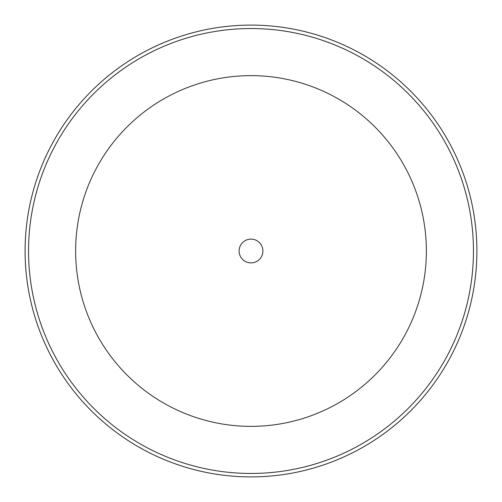 <?xml version="1.0" encoding="UTF-8"?>
<svg xmlns="http://www.w3.org/2000/svg" width="502" height="502" viewBox="0 0 502 502"><rect width="100%" height="100%" fill="white"/><g stroke="black" fill="none" stroke-linecap="round" stroke-linejoin="round"><path stroke-width="0.75" d="M239.109 251A11.891 11.891 0 0 0 251 262.891A11.891 11.891 0 0 0 262.891 251A11.891 11.891 0 0 0 251 239.109A11.891 11.891 0 0 0 239.109 251M25.1 251A225.9 225.9 0 0 1 251 25.1A225.9 225.9 0 0 1 476.9 251A225.9 225.9 0 0 1 251 476.9A225.9 225.9 0 0 1 25.1 251A225.9 225.9 0 0 1 251 25.1A225.9 225.9 0 0 1 476.9 251A225.9 225.9 0 0 1 251 476.9A225.9 225.9 0 0 1 25.1 251M426.367 251A175.367 175.367 0 0 0 251 75.633A175.367 175.367 0 0 0 75.633 251A175.367 175.367 0 0 0 251 426.367A175.367 175.367 0 0 0 426.367 251M28.545 251A222.455 222.455 0 0 1 251 28.545A222.455 222.455 0 0 1 473.455 251A222.455 222.455 0 0 1 251 473.455A222.455 222.455 0 0 1 28.545 251"/></g></svg>
